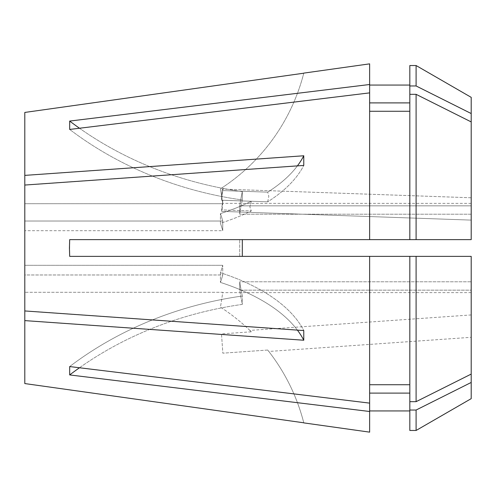 <?xml version="1.0" encoding="UTF-8"?>
<svg xmlns="http://www.w3.org/2000/svg" width="496" height="496" viewBox="0 0 496 496"><rect width="100%" height="100%" fill="white"/><g stroke="black" fill="none" stroke-linecap="round" stroke-linejoin="round"><path stroke-width="0.37" stroke-dasharray="2.48 1.86" d="M267.704 201.816L268.813 196.273L267.704 192.15L268.813 196.273L267.704 201.816L222.847 200.248L221.495 209.889A11.16 0.676 -88 0 0 221.78 211.389A11.16 0.676 -88 0 0 222.847 200.248L221.495 209.889L251.305 210.93A195.3 97.65 0 0 1 220.416 223.268A334.8 167.4 0 0 1 222.735 230.69L24.8 230.69L24.8 310.949L24.8 230.69L222.735 230.69L222.735 221.024L222.735 230.69A334.8 167.4 180 0 0 220.416 223.268L220.416 213.602L220.416 223.268A195.3 97.65 180 0 0 251.305 210.93L249.86 206.795L251.305 210.93L221.495 209.889A11.16 0.676 -88 0 0 221.78 211.389A11.16 0.676 -88 0 0 222.847 200.248L267.704 201.816A195.3 97.65 0 0 0 303.775 165.435A195.3 97.65 180 0 1 267.704 201.816M471.2 97.346L471.2 205.84L471.2 121.917L416.101 94.333L409.82 94.333L409.82 102.895L409.82 85.064L409.82 102.895L369.644 102.895L369.644 85.064L369.644 239.63L369.644 92.876L69.682 129.437A345.96 299.609 0 0 0 242.315 199.981A334.8 289.943 0 0 0 239.723 214.21L471.2 214.21L471.2 239.63L239.723 239.63L471.2 239.63L471.2 214.21L239.723 214.21A334.8 289.943 180 0 1 242.315 199.981L242.315 191.611A334.8 289.943 0 0 0 239.723 205.84L471.2 205.84L471.2 197.774L471.2 220.106L471.2 203.348L471.2 205.84L239.723 205.84L239.723 214.21L239.723 205.84A334.8 289.943 180 0 1 242.315 191.611L242.315 199.981A345.96 299.609 180 0 1 69.682 129.437L69.682 121.067L369.644 84.506L369.644 63.854M303.775 155.769L24.8 175.386L24.8 230.69L24.8 185.051L303.775 165.435L303.775 155.769A195.3 97.65 180 0 1 267.704 192.15L222.847 190.582L221.495 200.223A11.16 0.676 -88 0 1 222.561 189.081A11.16 0.676 -88 0 1 222.847 190.582L221.495 200.223L251.305 201.264A195.3 97.65 0 0 1 220.416 213.602A334.8 167.4 0 0 1 222.735 221.024L24.8 221.024L24.8 203.707L24.8 221.024L222.735 221.024A334.8 167.4 180 0 0 220.416 213.602A195.3 97.65 180 0 0 251.305 201.264L249.86 206.795L251.305 201.264L221.495 200.223A11.16 0.676 -88 0 1 222.561 189.081A11.16 0.676 -88 0 1 222.847 190.582L267.704 192.15A195.3 97.65 0 0 0 297.408 165.881M471.2 337.305L471.2 314.935L471.2 337.305L268.813 351.459L267.704 350.04L268.813 351.459M267.704 350.04L222.847 353.177L221.495 333.895L222.847 353.177L221.495 333.895L251.305 331.805A195.3 195.3 0 0 0 220.416 307.136A334.8 334.8 0 0 0 222.735 292.293L24.8 292.293L24.8 274.976L24.8 383.563L24.8 292.293L222.735 292.293A334.8 334.8 0 0 1 220.416 307.136A195.3 195.3 0 0 1 251.305 331.805L249.86 330.41L251.305 331.805L221.495 333.895L222.847 353.177L267.704 350.04A195.3 195.3 0 0 1 303.775 422.797A195.3 195.3 0 0 0 267.704 350.04M471.2 314.935L249.86 330.41M79.484 367.759A345.96 299.609 0 0 1 242.315 304.389A334.8 289.943 180 0 1 239.723 290.16L471.2 290.16L471.2 374.083L471.2 281.79L239.723 281.79A334.8 289.943 0 0 0 242.315 296.019A345.96 299.609 180 0 0 69.682 366.563A345.96 299.609 0 0 1 242.315 296.019L242.315 304.389L242.315 296.019A334.8 289.943 180 0 1 239.723 281.79L239.723 290.16L239.723 281.79L471.2 281.79L471.2 256.37L69.682 256.37L69.682 239.63L242.315 239.63L242.315 256.37L69.682 256.37L242.315 256.37L239.723 256.37L239.723 239.63L239.723 256.37L471.2 256.37L471.2 374.083L416.101 401.667L409.82 401.667L409.82 384.735L369.644 384.735L369.644 403.124L69.682 366.563L69.682 374.933L369.644 411.494L369.644 432.146M471.2 374.083L471.2 256.37L316.132 256.37M369.644 256.37L369.644 411.494M24.8 320.614L24.8 274.976L222.735 274.976L222.735 265.31L222.735 274.976L24.8 274.976L24.8 310.949L303.775 330.565L303.775 340.231L24.8 320.614L24.8 383.563M24.8 112.437L24.8 203.707L222.735 203.707A334.8 334.8 0 0 0 220.416 188.864A334.8 334.8 0 0 1 222.735 203.707L24.8 203.707L24.8 112.437L24.8 175.386M471.2 121.917L471.2 239.63L409.82 239.63L409.82 111.265L369.644 111.265L369.644 92.876M69.682 374.933A345.96 299.609 180 0 1 242.315 304.389A334.8 289.943 0 0 1 239.723 290.16L471.2 290.16L471.2 398.654M222.735 265.31L24.8 265.31L222.735 265.31A334.8 167.4 180 0 1 220.416 272.732L220.416 282.398L220.416 272.732A195.3 97.65 0 0 1 303.775 330.565A195.3 97.65 180 0 0 220.416 272.732A334.8 167.4 0 0 0 222.735 265.31M24.8 185.051L24.8 310.949M369.644 111.265L369.644 239.63L316.132 239.63M369.644 102.895L369.644 84.506M409.82 111.265L409.82 239.63L369.644 239.63M409.82 65.534L409.82 102.895M416.101 65.534L416.101 85.963L409.82 85.963M471.2 113.547L416.101 85.963M369.644 393.105L369.644 410.936L369.644 393.105L409.82 393.105L409.82 430.466M409.82 256.37L409.82 393.105M416.101 256.37L416.101 401.667M471.2 382.453L416.101 410.037L409.82 410.037M416.101 410.037L416.101 430.466M409.82 94.333L409.82 239.63M416.101 94.333L416.101 239.63M369.644 384.735L369.644 403.124M409.82 401.667L409.82 384.735M303.775 73.203A195.3 195.3 0 0 1 220.416 188.864A195.3 195.3 0 0 0 303.775 73.203M297.408 330.119A195.3 97.65 0 0 0 220.416 282.398A334.8 167.4 180 0 0 222.735 274.976A334.8 167.4 0 0 1 220.416 282.398A195.3 97.65 180 0 1 303.775 340.231M242.315 239.63L69.682 239.63L242.315 239.63M79.484 128.241A345.96 299.609 0 0 0 242.315 191.611A345.96 299.609 180 0 1 69.682 121.067M471.2 220.106L221.78 211.389L471.2 220.106M471.2 197.774L222.561 189.081L471.2 197.774M471.2 203.36L222.692 203.36M471.2 292.64L222.692 292.64"/><path stroke-width="0.74" d="M316.132 256.37L242.315 256.37L242.315 239.63L316.132 239.63M303.8 422.89L369.644 432.146L369.644 411.494L69.682 374.933L69.682 366.563L369.644 403.124L369.644 256.37L471.2 256.37L471.2 382.453L416.101 410.037L409.82 410.037L409.82 256.37M369.644 92.876L369.644 84.506L69.682 121.067L69.682 129.437L369.644 92.876L369.644 239.63L69.682 239.63L69.44 248L69.682 256.37L369.644 256.37M24.8 383.563L303.775 422.797L24.8 383.563L24.8 320.614L303.775 340.231L303.775 330.565L24.8 310.949L24.8 185.051L303.775 165.435L303.775 155.769A195.3 97.65 0 0 1 297.408 165.881M303.775 155.769L24.8 175.386L24.8 185.051M416.101 239.63L471.2 239.63L471.2 97.346L416.101 65.534L409.82 65.534L409.82 239.63L416.101 239.63L416.101 94.333L409.82 94.333M416.101 410.037L416.101 430.466L471.2 398.654L471.2 382.453M24.8 112.437L303.775 73.203L24.8 112.437L24.8 175.386M369.644 84.506L369.644 63.854L303.8 73.11M409.82 111.265L369.644 111.265M369.644 239.63L409.82 239.63M409.82 102.895L369.644 102.895M471.2 113.547L416.101 85.963L409.82 85.963M416.101 85.963L416.101 65.534M471.2 121.917L416.101 94.333M369.644 403.124L369.644 411.494M409.82 393.105L369.644 393.105M416.101 430.466L409.82 430.466L409.82 410.037M409.82 384.735L369.644 384.735M471.2 374.083L416.101 401.667L409.82 401.667M416.101 401.667L416.101 256.37M24.8 320.614L24.8 310.949M303.775 340.231A195.3 97.65 0 0 0 297.408 330.119M79.484 367.759A345.96 299.609 0 0 0 69.682 374.933M79.484 128.241A345.96 299.609 0 0 1 69.682 121.067M409.82 85.064L369.644 85.064M409.82 410.936L369.644 410.936"/></g></svg>
